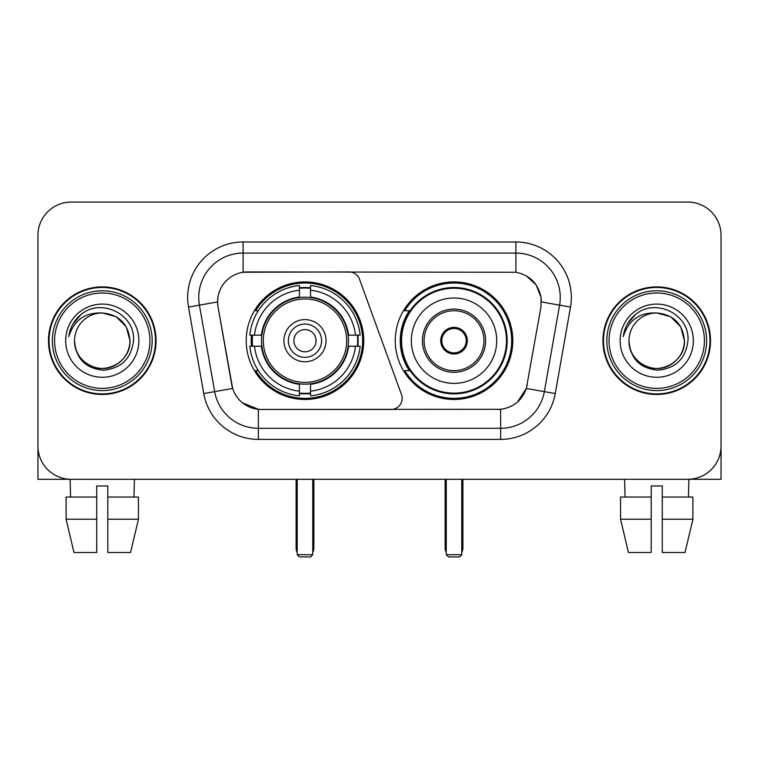 <?xml version="1.0" encoding="UTF-8"?>
<svg xmlns="http://www.w3.org/2000/svg" width="759" height="759" viewBox="0 0 759 759"><rect width="100%" height="100%" fill="white"/><g stroke="black" fill="none" stroke-linecap="round" stroke-linejoin="round"><path stroke-width="1.14" d="M243.098 241.988L243.098 272.263L349.074 271.931A11.091 11.091 0 0 1 359.491 279.227L401.464 394.557A11.091 11.091 0 0 1 391.046 409.443L261.229 409.443A29.943 29.943 0 0 1 231.742 384.699L218.051 307.072L232.662 388.466L214.674 391.635L199.418 305.146A44.354 44.354 0 0 1 243.098 253.079L515.902 253.079A44.354 44.354 0 0 1 559.582 305.146L544.326 391.635A44.354 44.354 0 0 1 500.646 428.294L258.354 428.294A44.354 44.354 0 0 1 214.674 391.635L203.754 393.56L188.498 307.063A55.445 55.445 0 0 1 243.098 241.988L515.902 241.988L515.902 272.263C529.791 275.156 538.178 283.553 541.072 297.443L540.949 307.072L526.338 388.466C521.964 400.524 513.397 407.469 500.646 409.3L261.229 409.443M246.21 340.687A58.775 58.775 0 0 0 304.976 399.462A58.775 58.775 0 0 0 363.751 340.687A58.775 58.775 0 0 0 304.976 281.912A58.775 58.775 0 0 0 246.21 340.687M515.902 272.263L247.538 271.931A29.943 29.943 0 0 0 218.051 307.072L217.596 301.94L199.418 305.146A44.354 44.354 0 0 1 198.744 297.443M251.485 346.237A53.785 53.785 0 0 1 251.485 335.146M409.338 370.629A53.785 53.785 0 0 1 409.338 310.744M512.79 340.687A58.775 58.775 0 0 1 454.024 399.462A58.775 58.775 0 0 1 395.249 340.687A58.775 58.775 0 0 1 454.024 281.912A58.775 58.775 0 0 1 512.79 340.687M48.481 340.687A53.785 53.785 0 0 0 102.266 394.471A53.785 53.785 0 0 0 156.05 340.687A53.785 53.785 0 0 0 102.266 286.902A53.785 53.785 0 0 0 48.481 340.687M602.95 340.687A53.785 53.785 0 0 0 656.734 394.471A53.785 53.785 0 0 0 710.519 340.687A53.785 53.785 0 0 0 656.734 286.902A53.785 53.785 0 0 0 602.95 340.687M217.596 301.873L217.928 297.443M515.902 241.988A55.445 55.445 0 0 1 570.502 307.063L555.246 393.56A55.445 55.445 0 0 1 500.646 439.385L258.354 439.385L258.354 409.3L242.368 402.763M526.442 275.953L536.224 285.052L541.072 297.443L541.404 301.94L570.502 307.063M500.646 439.385L500.646 409.3L497.771 409.443M559.582 305.146L544.326 391.635L526.338 388.466L517.401 402.118M527.258 384.699L527.078 385.638M231.922 385.638L231.742 384.699M721.05 235.337A33.263 33.263 0 0 0 687.787 202.074L71.213 202.074A33.263 33.263 0 0 0 37.95 235.337L37.95 446.036A33.263 33.263 0 0 0 71.213 479.299L687.787 479.299A33.263 33.263 0 0 0 721.05 446.036L721.05 235.337L721.05 479.299L592.418 479.299M37.95 235.337L37.95 479.299L166.582 479.299M687.787 202.074L71.213 202.074M71.213 479.299L687.787 479.299M66.099 497.05L66.099 519.222L73.974 552.495L66.099 519.222L66.099 497.05L96.725 497.05L96.725 485.959L107.816 485.959L107.816 497.05L138.442 497.05L138.442 519.222L130.557 552.495L138.442 519.222L107.816 519.222L107.816 497.05M134.428 479.299L133.945 497.05M96.725 497.05L96.725 552.495L73.974 552.495M66.099 519.222L96.725 519.222M130.557 552.495L107.816 552.495L107.816 519.222M70.113 479.299L70.587 497.05M149.95 340.687A47.684 47.684 0 0 0 102.266 293.002A47.684 47.684 0 0 0 54.582 340.687A47.684 47.684 0 0 0 102.266 388.371A47.684 47.684 0 0 0 149.95 340.687M152.17 340.687A49.904 49.904 0 0 0 102.266 290.782A49.904 49.904 0 0 0 52.362 340.687A49.904 49.904 0 0 0 102.266 390.591A49.904 49.904 0 0 0 152.17 340.687M155.5 340.687A53.225 53.225 0 0 0 102.266 287.462A53.225 53.225 0 0 0 49.041 340.687A53.225 53.225 0 0 0 102.266 393.912A53.225 53.225 0 0 0 155.5 340.687M129.988 340.687C128.347 323.846 119.106 314.606 102.266 312.964L116.127 316.674L126.279 326.825L129.988 340.687L126.279 326.825L116.127 316.674L102.266 312.964L116.127 316.674L126.279 326.825L129.988 340.687L126.279 326.825L116.127 316.674L102.266 312.964L116.127 316.674L126.279 326.825L129.988 340.687C130.937 361.189 105.681 375.762 88.405 364.699C79.543 359.149 74.923 351.142 74.543 340.687C75.872 358.77 85.577 368.599 103.67 370.183C121.431 368.267 131.373 358.438 133.489 340.687C135.548 314.283 100.947 297.5 81.014 314.501C74.059 320.317 69.98 327.698 68.784 336.654C74.012 320.146 85.179 312.243 102.266 312.964L116.127 316.674L126.279 326.825L129.988 340.687C130.937 361.189 105.681 375.762 88.405 364.699C79.543 359.149 74.923 351.142 74.543 340.687C73.604 361.189 98.85 375.762 116.127 364.699C124.998 359.149 129.618 351.142 129.988 340.687C129.618 351.142 124.998 359.149 116.127 364.699C98.85 375.762 73.604 361.189 74.543 340.687C74.923 351.142 79.543 359.149 88.405 364.699C105.681 375.762 130.937 361.189 129.988 340.687C130.937 361.189 105.681 375.762 88.405 364.699C79.543 359.149 74.923 351.142 74.543 340.687C74.923 351.142 79.543 359.149 88.405 364.699C105.681 375.762 130.937 361.189 129.988 340.687C129.618 351.142 124.998 359.149 116.127 364.699C98.85 375.762 73.604 361.189 74.543 340.687C73.604 361.189 98.85 375.762 116.127 364.699C124.998 359.149 129.618 351.142 129.988 340.687C129.618 351.142 124.998 359.149 116.127 364.699C98.85 375.762 73.604 361.189 74.543 340.687C74.923 351.142 79.543 359.149 88.405 364.699C105.681 375.762 130.937 361.189 129.988 340.687C129.618 351.142 124.998 359.149 116.127 364.699C98.85 375.762 73.604 361.189 74.543 340.687C74.923 351.142 79.543 359.149 88.405 364.699C105.681 375.762 130.937 361.189 129.988 340.687C130.937 361.189 105.681 375.762 88.405 364.699C79.543 359.149 74.923 351.142 74.543 340.687A27.722 27.722 0 0 1 102.266 312.964L116.127 316.674L126.279 326.825L129.988 340.687C131.098 362.204 103.433 376.502 86.545 363.523M65.672 340.687A36.593 36.593 0 0 0 102.266 377.28A36.593 36.593 0 0 0 138.859 340.687A36.593 36.593 0 0 0 102.266 304.093A36.593 36.593 0 0 0 65.672 340.687M81.004 314.511L72.826 324.235M72.323 325.175L73.054 323.837L72.323 325.175M348.096 346.237A43.472 43.472 0 0 0 310.526 297.575L310.526 297.044L310.526 297.575A43.472 43.472 0 0 0 261.864 346.237A43.472 43.472 0 0 0 348.096 346.237L348.618 346.237L348.096 346.237A43.472 43.472 0 0 1 310.526 383.798L310.526 391.17A50.787 50.787 0 0 0 355.468 346.237L360.146 346.237A55.445 55.445 0 0 1 310.526 395.856L310.526 391.17M252.595 346.237A52.675 52.675 0 0 1 252.595 335.146M310.526 288.306A52.675 52.675 0 0 0 299.435 288.306M357.366 335.146A52.675 52.675 0 0 1 357.366 346.237M355.468 335.146L360.146 335.146A55.445 55.445 0 0 0 310.526 285.517L310.526 297.044A43.994 43.994 0 0 1 348.618 335.146L355.468 335.146A50.787 50.787 0 0 0 310.526 290.204M254.493 346.237L249.815 346.237A55.445 55.445 0 0 0 299.435 395.856L299.435 384.329A43.994 43.994 0 0 1 261.343 346.237L254.493 346.237A50.787 50.787 0 0 0 299.435 391.17M355.468 346.237L348.618 346.237A43.994 43.994 0 0 1 310.526 384.329L310.526 383.798M348.096 335.146L348.618 335.146L348.096 335.146M261.864 346.237L261.343 346.237L261.864 346.237A43.472 43.472 0 0 0 299.435 383.798M310.526 393.067A52.675 52.675 0 0 1 299.435 393.067M299.435 290.204L299.435 285.517A55.445 55.445 0 0 0 249.815 335.146L261.343 335.146A43.994 43.994 0 0 1 299.435 297.044L299.435 290.204A50.787 50.787 0 0 0 254.493 335.146M299.435 297.575L299.435 297.044L299.435 297.575M346.673 340.687A41.698 41.698 0 0 1 304.976 382.384A41.698 41.698 0 0 1 263.288 340.687A41.698 41.698 0 0 1 304.976 298.989A41.698 41.698 0 0 1 346.673 340.687M326.047 340.687A21.072 21.072 0 0 0 304.976 319.615A21.072 21.072 0 0 0 283.913 340.687A21.072 21.072 0 0 0 304.976 361.758A21.072 21.072 0 0 0 326.047 340.687M321.617 340.687A16.632 16.632 0 0 0 304.976 324.055A16.632 16.632 0 0 0 288.344 340.687A16.632 16.632 0 0 0 304.976 357.318A16.632 16.632 0 0 0 321.617 340.687M316.067 340.687A11.091 11.091 0 0 1 304.976 351.778A11.091 11.091 0 0 1 293.894 340.687A11.091 11.091 0 0 1 304.976 329.596A11.091 11.091 0 0 1 316.067 340.687A11.091 11.091 0 0 1 304.976 351.778A11.091 11.091 0 0 1 293.894 340.687A11.091 11.091 0 0 1 304.976 329.596A11.091 11.091 0 0 1 316.067 340.687M258.316 310.744L255.698 310.744A57.665 57.665 0 0 1 362.641 340.687A57.665 57.665 0 0 1 255.698 370.629L258.316 370.629M297.215 479.299L297.215 554.715L312.746 554.715L312.746 479.299M297.215 554.715L299.435 556.926L310.526 556.926L312.746 554.715M411.331 340.687A42.694 42.694 0 0 1 454.024 297.993A42.694 42.694 0 0 1 496.718 340.687A42.694 42.694 0 0 1 454.024 383.38A42.694 42.694 0 0 1 411.331 340.687A42.694 42.694 0 0 0 454.024 383.38A42.694 42.694 0 0 0 496.718 340.687M424.082 340.687A29.943 29.943 0 0 0 454.024 370.629A29.943 29.943 0 0 0 483.957 340.687A29.943 29.943 0 0 0 454.024 310.744A29.943 29.943 0 0 0 424.082 340.687M410.012 310.744A53.225 53.225 0 0 0 410.012 370.629M506.471 340.687A52.456 52.456 0 0 0 454.024 288.24A52.456 52.456 0 0 0 401.568 340.687A52.456 52.456 0 0 0 454.024 393.143A52.456 52.456 0 0 0 506.471 340.687M440.713 340.687A13.311 13.311 0 0 0 454.024 353.998A13.311 13.311 0 0 0 467.326 340.687A13.311 13.311 0 0 0 454.024 327.376A13.311 13.311 0 0 0 440.713 340.687M511.68 340.687A57.665 57.665 0 0 1 404.737 370.629L410.078 370.629A53.168 53.168 0 0 0 489.194 380.553A53.168 53.168 0 0 0 489.194 300.82A53.168 53.168 0 0 0 410.078 310.744L404.737 310.744A57.665 57.665 0 0 1 511.68 340.687M441.131 337.357L441.586 337.357A12.865 12.865 0 0 1 466.453 337.357L465.76 337.357A12.201 12.201 0 0 1 454.024 352.888A12.201 12.201 0 0 1 442.288 337.357A12.201 12.201 0 0 1 465.76 337.357L466.908 337.357M441.586 337.357L442.288 337.357L441.586 337.357M466.908 344.017L466.453 344.017A12.865 12.865 0 0 1 441.586 344.017L441.131 344.017M466.453 344.017L465.76 344.017L466.453 344.017M446.254 479.299L446.254 554.715L461.785 554.715L461.785 479.299M446.254 554.715L448.474 556.926L459.565 556.926L461.785 554.715M620.558 497.05L620.558 519.222L628.443 552.495L620.558 519.222L620.558 497.05L651.184 497.05L651.184 485.959L662.275 485.959L662.275 497.05L692.901 497.05L692.901 519.222L685.026 552.495L692.901 519.222L662.275 519.222L662.275 497.05M688.887 479.299L688.413 497.05M651.184 497.05L651.184 552.495L628.443 552.495M620.558 519.222L651.184 519.222M685.026 552.495L662.275 552.495L662.275 519.222M624.572 479.299L625.055 497.05M704.418 340.687A47.684 47.684 0 0 0 656.734 293.002A47.684 47.684 0 0 0 609.05 340.687A47.684 47.684 0 0 0 656.734 388.371A47.684 47.684 0 0 0 704.418 340.687M706.638 340.687A49.904 49.904 0 0 0 656.734 290.782A49.904 49.904 0 0 0 606.83 340.687A49.904 49.904 0 0 0 656.734 390.591A49.904 49.904 0 0 0 706.638 340.687M709.959 340.687A53.225 53.225 0 0 0 656.734 287.462A53.225 53.225 0 0 0 603.5 340.687A53.225 53.225 0 0 0 656.734 393.912A53.225 53.225 0 0 0 709.959 340.687M629.012 340.687A27.722 27.722 0 0 1 656.734 312.964C673.565 314.606 682.806 323.846 684.457 340.687L680.738 326.825L670.595 316.674L656.734 312.964L670.595 316.674L680.738 326.825L684.457 340.687L680.738 326.825L670.595 316.674L656.734 312.964L670.595 316.674L680.738 326.825L684.457 340.687L680.738 326.825L670.595 316.674L656.734 312.964L670.595 316.674L680.738 326.825L684.457 340.687L680.738 326.825L670.595 316.674L656.734 312.964L670.595 316.674L680.738 326.825L684.457 340.687C685.396 361.189 660.15 375.762 642.873 364.699C634.002 359.149 629.382 351.142 629.012 340.687C630.34 358.77 640.046 368.599 658.138 370.183C675.899 368.267 685.832 358.438 687.958 340.687C690.016 314.283 655.415 297.5 635.473 314.501C628.518 320.317 624.448 327.698 623.253 336.654C628.48 320.146 639.638 312.243 656.734 312.964L670.595 316.674L680.738 326.825L684.457 340.687C685.396 361.189 660.15 375.762 642.873 364.699C634.002 359.149 629.382 351.142 629.012 340.687C628.063 361.189 653.319 375.762 670.595 364.699C679.457 359.149 684.077 351.142 684.457 340.687C684.077 351.142 679.457 359.149 670.595 364.699C653.319 375.762 628.063 361.189 629.012 340.687C629.382 351.142 634.002 359.149 642.873 364.699C660.15 375.762 685.396 361.189 684.457 340.687C685.396 361.189 660.15 375.762 642.873 364.699C634.002 359.149 629.382 351.142 629.012 340.687C629.382 351.142 634.002 359.149 642.873 364.699C660.15 375.762 685.396 361.189 684.457 340.687C684.077 351.142 679.457 359.149 670.595 364.699C653.319 375.762 628.063 361.189 629.012 340.687C628.063 361.189 653.319 375.762 670.595 364.699C679.457 359.149 684.077 351.142 684.457 340.687C685.396 361.189 660.15 375.762 642.873 364.699C634.002 359.149 629.382 351.142 629.012 340.687C628.063 361.189 653.319 375.762 670.595 364.699C679.457 359.149 684.077 351.142 684.457 340.687C685.396 361.189 660.15 375.762 642.873 364.699C634.002 359.149 629.382 351.142 629.012 340.687C629.382 351.142 634.002 359.149 642.873 364.699C660.15 375.762 685.396 361.189 684.457 340.687C685.567 362.204 657.892 376.502 641.013 363.523M620.141 340.687A36.593 36.593 0 0 0 656.734 377.28A36.593 36.593 0 0 0 693.328 340.687A36.593 36.593 0 0 0 656.734 304.093A36.593 36.593 0 0 0 620.141 340.687M635.463 314.511L627.295 324.235M626.782 325.175L627.522 323.837L626.782 325.175M258.354 439.385A55.445 55.445 0 0 1 203.754 393.56M188.498 307.063L199.418 305.146M544.326 391.635L555.246 393.56M296.105 479.299L296.105 548.055L297.215 548.055M304.976 351.778A11.091 11.091 0 0 1 293.894 340.687A11.091 11.091 0 0 1 304.976 329.596M312.746 548.055L313.856 548.055L313.856 479.299M299.435 393.57A53.168 53.168 0 0 0 310.526 393.57M357.859 346.237A53.168 53.168 0 0 0 357.859 335.146M310.526 287.803A53.168 53.168 0 0 0 299.435 287.803M485.627 340.687A31.603 31.603 0 0 0 454.024 309.084A31.603 31.603 0 0 0 422.412 340.687A31.603 31.603 0 0 0 454.024 372.289A31.603 31.603 0 0 0 485.627 340.687M445.144 479.299L445.144 548.055L446.254 548.055M461.785 548.055L462.895 548.055L462.895 479.299M296.105 548.055A8.871 8.871 0 0 0 297.215 552.353M312.746 552.353A8.871 8.871 0 0 0 313.856 548.055M445.144 548.055A8.871 8.871 0 0 0 446.254 552.353M461.785 552.353A8.871 8.871 0 0 0 462.895 548.055"/></g></svg>
